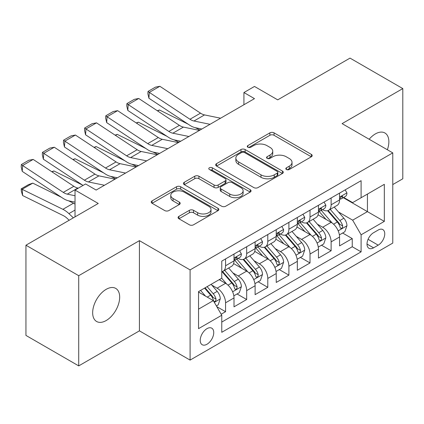 <?xml version="1.0" encoding="UTF-8"?>
<svg xmlns="http://www.w3.org/2000/svg" width="424" height="424" viewBox="0 0 424 424"><rect width="100%" height="100%" fill="white"/><g stroke="black" fill="none" stroke-linecap="round" stroke-linejoin="round"><path stroke-width="0.64" d="M286.423 169.494A2.051 1.182 0 0 0 289.327 169.494L311.343 156.785A2.931 1.691 0 0 0 312.202 155.587A2.931 1.691 0 0 0 311.343 154.389L274.042 132.855A2.931 1.691 0 0 0 269.897 132.855L247.881 145.564A2.051 1.182 0 0 0 247.277 146.402A2.051 1.182 0 0 0 247.881 147.239A2.051 1.182 0 0 0 250.78 147.239L253.632 145.596A9.376 5.417 0 0 1 266.892 145.596L270.003 147.388A9.376 5.417 0 0 1 272.749 151.22A9.376 5.417 0 0 1 270.003 155.046L267.152 156.695A2.051 1.182 0 0 0 266.553 157.532A2.051 1.182 0 0 0 267.152 158.369A2.051 1.182 0 0 0 270.051 158.369L272.902 156.721A9.376 5.417 0 0 1 286.163 156.721L289.274 158.518A9.376 5.417 0 0 1 292.019 162.344A9.376 5.417 0 0 1 289.274 166.176L286.423 167.819A2.051 1.182 0 0 0 285.824 168.657A2.051 1.182 0 0 0 286.423 169.494L286.423 167.819M106.17 320.544A19.107 11.035 120 0 0 118.651 303.706A19.107 11.035 120 0 0 115.725 288.394A19.107 11.035 120 0 0 106.17 289.338A19.107 11.035 120 0 0 93.688 306.181A19.107 11.035 120 0 0 96.614 321.493A19.107 11.035 120 0 0 106.17 320.544M387.361 149.757A19.107 11.035 120 0 0 384.907 132.982A19.107 11.035 120 0 0 375.351 133.926A19.107 11.035 120 0 0 369.156 139.247M206.981 344.251A9.556 5.517 120 0 0 213.224 335.834A9.556 5.517 120 0 0 211.756 328.176A9.556 5.517 120 0 0 206.981 328.653A9.556 5.517 120 0 0 200.738 337.069A9.556 5.517 120 0 0 202.206 344.728A9.556 5.517 120 0 0 206.981 344.251M178.923 216.367A2.931 1.691 0 0 0 178.064 217.56A2.931 1.691 0 0 0 178.923 218.758L189.385 224.799A2.931 1.691 0 0 0 193.529 224.799L217.984 210.68A2.931 1.691 0 0 0 218.842 209.488A2.931 1.691 0 0 0 217.984 208.29L180.682 186.751A2.931 1.691 0 0 0 176.538 186.751L152.084 200.87A2.931 1.691 0 0 0 151.225 202.068A2.931 1.691 0 0 0 152.084 203.266L164.724 210.564A2.931 1.691 0 0 0 168.869 210.564L179.336 204.522A2.931 1.691 0 0 0 180.195 203.324A2.931 1.691 0 0 0 179.336 202.126L173.066 198.506A7.839 4.526 0 0 1 170.771 195.31A7.839 4.526 0 0 1 175.61 191.129A7.839 4.526 0 0 1 184.154 192.109L208.709 206.287A7.839 4.526 0 0 1 211.009 209.488A7.839 4.526 0 0 1 206.17 213.669A7.839 4.526 0 0 1 197.626 212.684L193.529 210.325A2.931 1.691 0 0 0 189.385 210.325L178.923 216.367L178.923 218.758M392.772 184.573L402.8 178.785L402.8 88.584L350.017 58.109L277.709 99.857L254.485 86.448L243.927 92.543L254.485 98.638L96.142 190.058L85.584 183.963L75.027 190.058L75.027 216.876M78.721 275.69L78.721 365.891L139.422 330.847L139.422 240.647L78.721 275.69L25.944 245.215L98.251 203.467L75.027 190.058M139.422 240.647L190.09 269.897L392.772 152.884L392.772 243.084L190.09 360.098L190.09 269.897M402.8 88.584L342.099 123.628L392.772 152.884M253.838 187.588A2.931 1.691 0 0 0 257.983 187.588L282.437 173.474A2.931 1.691 0 0 0 283.296 172.277A2.931 1.691 0 0 0 282.437 171.079L245.13 149.545A2.931 1.691 0 0 0 240.986 149.545L216.537 163.664A2.931 1.691 0 0 0 215.678 164.857A2.931 1.691 0 0 0 216.537 166.054L253.838 187.588M210.203 169.939A2.051 1.182 0 0 1 212.286 170.225L212.286 167.787L250.208 189.687A2.931 1.691 0 0 1 251.066 190.88A2.931 1.691 0 0 1 250.208 192.077L225.759 206.197A2.931 1.691 0 0 1 221.614 206.197L184.308 184.657L184.308 182.267A2.931 1.691 0 0 0 183.449 183.465A2.931 1.691 0 0 0 184.308 184.657M184.308 182.267L194.775 176.225A2.931 1.691 0 0 1 198.92 176.225L214.046 184.959A2.931 1.691 0 0 0 218.19 184.959L225.133 180.953A2.931 1.691 0 0 0 225.992 179.755A2.931 1.691 0 0 0 225.133 178.557L209.387 169.462A2.051 1.182 0 0 1 208.783 168.625A2.051 1.182 0 0 1 210.05 167.533A2.051 1.182 0 0 1 212.286 167.787M78.721 365.891L25.944 335.416L25.944 245.215M221.18 314.237L225.563 311.709L216.797 306.647M211.815 285.124L217.114 288.182A11.941 6.895 60 0 1 225.563 302.81L234.006 297.934L234.006 306.833L246.673 299.519L237.069 293.975M232.93 272.934L238.23 275.992A11.941 6.895 60 0 1 246.673 290.62L255.116 285.744L255.116 294.643L267.788 287.329L258.179 281.785M254.04 260.744L259.34 263.802A11.941 6.895 60 0 1 267.788 278.43L276.231 273.554L276.231 282.453L288.898 275.139L279.294 269.595M275.155 248.554L280.455 251.618A11.941 6.895 60 0 1 288.898 266.24L297.341 261.364L297.341 270.263L310.013 262.949L300.404 257.405M296.265 236.364L301.565 239.428A11.941 6.895 60 0 1 310.013 254.056L318.456 249.179L318.456 258.078L331.123 250.764L331.123 241.866A11.941 6.895 -120 0 0 322.68 227.238L317.375 224.174M321.519 245.215L331.123 250.764M234.006 297.934A11.941 6.895 -120 0 0 225.563 283.306L219.224 279.649M255.116 285.744A11.941 6.895 -120 0 0 246.673 271.116L233.619 263.58M276.231 273.554A11.941 6.895 -120 0 0 267.788 258.926L254.729 251.39M297.341 261.364A11.941 6.895 -120 0 0 288.898 246.742L275.844 239.2M318.456 249.179A11.941 6.895 -120 0 0 310.013 234.552L296.954 227.01M378.203 230.041L373.56 232.723A9.254 5.342 120 0 0 367.513 240.88A9.254 5.342 120 0 0 368.933 248.294A9.254 5.342 120 0 0 373.56 247.839L378.203 245.157A9.254 5.342 120 0 0 384.25 237A9.254 5.342 120 0 0 382.83 229.58A9.254 5.342 120 0 0 378.203 230.041M198.538 309.149L213.314 300.616L221.763 315.244L221.763 332.31L361.105 251.861L361.105 234.795L352.657 220.167L338.49 211.989M221.763 315.244L198.538 328.653L198.538 291.595L221.763 278.186L221.763 261.12L361.105 180.672L361.105 197.738L384.324 184.329L384.324 221.386L361.105 234.795M238.118 258.375L238.23 258.439A11.941 6.895 60 0 0 244.198 259.032L252.646 254.156A11.941 6.895 -120 0 0 255.116 248.687L255.116 241.866M259.228 246.19L259.34 246.254A11.941 6.895 60 0 0 265.313 246.842L273.756 241.966A11.941 6.895 -120 0 0 276.231 236.502L276.231 229.676M280.344 234L280.455 234.064A11.941 6.895 60 0 0 286.423 234.652L294.871 229.776A11.941 6.895 -120 0 0 297.341 224.312L297.341 217.486M301.453 221.81L301.565 221.874A11.941 6.895 60 0 0 307.538 222.462L315.981 217.592A11.941 6.895 -120 0 0 318.456 212.122L318.456 205.296M221.763 322.07L352.238 246.742L352.238 238.574L339.566 245.888L339.566 236.989A11.941 6.895 -120 0 0 331.123 222.362L318.069 214.825M322.569 209.62L322.68 209.684A11.941 6.895 -120 0 0 328.648 210.278A11.941 6.895 -120 0 0 331.123 204.808L331.123 197.982M328.648 210.278L337.096 205.402A11.941 6.895 -120 0 0 339.566 199.932L339.566 193.106M225.563 258.926L225.563 265.753A11.941 6.895 60 0 1 223.088 271.222A11.941 6.895 60 0 1 221.763 271.704M223.088 271.222L231.531 266.346A11.941 6.895 -120 0 0 234.006 260.877L234.006 254.05M246.673 246.736L246.673 253.563A11.941 6.895 60 0 1 244.198 259.032M267.788 234.552L267.788 241.378A11.941 6.895 60 0 1 265.313 246.842M288.898 222.362L288.898 229.188A11.941 6.895 60 0 1 286.423 234.652M310.013 210.172L310.013 216.998A11.941 6.895 60 0 1 307.538 222.462M310.013 254.056L310.013 262.949M288.898 266.24L288.898 275.139M267.788 278.43L267.788 287.329M246.673 290.62L246.673 299.519M225.563 302.81L225.563 311.709M213.314 300.616L198.538 292.083M352.657 220.167L367.438 211.634L367.438 194.081L384.324 184.329M343.26 197.674L384.324 221.386M343.679 197.43L352.657 202.614L361.105 197.738M139.422 330.847L190.09 360.098M243.927 92.543L243.927 104.733M342.629 233.025L352.238 238.574M352.238 246.742L361.105 251.861M287.244 169.786L289.274 168.614A9.376 5.417 0 0 0 292.019 164.782L292.019 162.344M272.749 151.22L272.749 153.658A9.376 5.417 0 0 1 270.003 157.484L267.973 158.656M311.306 156.806L274.042 135.293A2.931 1.691 0 0 0 269.897 135.293L248.697 147.531M282.395 173.496L245.13 151.983A2.931 1.691 0 0 0 240.986 151.983L216.574 166.076M277.254 173.114A2.051 1.182 0 0 0 277.853 172.277A2.051 1.182 0 0 0 277.254 171.439L244.51 152.534A2.051 1.182 0 0 0 241.611 152.534L238.606 154.267A9.376 5.417 0 0 0 235.855 158.099A9.376 5.417 0 0 0 238.606 161.926L260.988 174.847A9.376 5.417 0 0 0 274.249 174.847L277.254 173.114L277.254 175.552A2.051 1.182 0 0 0 277.853 174.714L277.853 172.277M235.855 158.099L235.855 160.537A9.376 5.417 0 0 0 238.606 164.364L238.606 161.926M277.254 175.552L274.249 177.285A9.376 5.417 0 0 1 260.988 177.285L238.606 164.364M184.35 184.684L194.775 178.663L194.775 176.225M225.992 179.755L225.992 182.193A2.931 1.691 0 0 1 225.133 183.391L218.19 187.397A2.931 1.691 0 0 1 214.046 187.397L198.92 178.663A2.931 1.691 0 0 0 194.775 178.663M212.286 170.225L250.171 192.099M229.744 194.022A7.839 4.526 0 0 0 238.288 195.003A7.839 4.526 0 0 0 243.127 190.821A7.839 4.526 0 0 0 240.832 187.62L232.182 182.627A2.931 1.691 0 0 0 228.038 182.627L221.095 186.634A2.931 1.691 0 0 0 220.236 187.832A2.931 1.691 0 0 0 221.095 189.024L229.744 194.022L229.744 196.46A7.839 4.526 0 0 0 238.288 197.441A7.839 4.526 0 0 0 243.127 193.259L243.127 190.821M220.236 187.832L220.236 190.27A2.931 1.691 0 0 0 221.095 191.463L221.095 189.024M229.744 196.46L221.095 191.463M211.009 209.488L211.009 211.926A7.839 4.526 0 0 1 206.17 216.108A7.839 4.526 0 0 1 197.626 215.122L193.529 212.763A2.931 1.691 0 0 0 189.385 212.763L178.96 218.779M170.771 195.31L170.771 197.748A7.839 4.526 0 0 0 173.066 200.944L173.066 198.506M179.299 204.543L173.066 200.944M217.947 210.707L180.682 189.189A2.931 1.691 0 0 0 176.538 189.189L152.126 203.287M339.391 234.896L344.844 231.748L346.954 225.653A7.913 4.569 -120 0 0 343.875 218.222L334.229 207.055M157.309 110.749L159.472 110.002L188.134 124.158M195.252 127.672L200.075 130.051M332.294 223.135L321.27 210.368M326.024 219.415L319.622 212.005A18.958 10.944 -120 0 0 319.034 211.348M327.572 210.707L337.329 222.001A7.913 4.569 60 0 1 340.154 227.45L340.726 228.388L341.797 228.239L342.513 227.37L342.687 225.987A7.913 4.569 -120 0 0 339.863 220.538L330.216 209.371M328.149 210.521L338.633 222.658A4.033 2.327 60 0 1 339.645 224.232L342.687 225.987M159.472 110.002L157.717 111.014M210.028 124.306L193.964 121.01A14.93 8.618 60 0 1 189.963 119.255L149.296 92.379L148.914 98.241L189.581 125.117A22.393 12.927 -120 0 0 195.581 127.746L201.845 129.029M345.163 189.878L346.954 192.984A7.913 4.569 60 0 1 345.316 196.487L341.309 198.803A7.913 4.569 -120 0 0 342.687 196.98L342.518 196.275L341.532 196.471L340.154 198.443A7.913 4.569 60 0 1 339.566 199.566M220.586 118.211L204.522 114.915A14.93 8.618 60 0 1 200.52 113.16L159.853 86.284L149.296 92.379L148.029 91.414L155.417 87.148L159.853 86.284M339.831 199.174L339.863 199.174A7.913 4.569 -120 0 0 341.309 198.803M148.914 98.241L147.875 93.757L148.029 91.414M318.276 247.086L323.735 243.938L325.844 237.843A7.913 4.569 -120 0 0 322.765 230.412L313.119 219.245M136.199 122.939L138.357 122.192L167.024 136.348M174.137 139.862L178.96 142.241M311.184 235.32L300.16 222.558M304.909 231.605L298.512 224.195A18.958 10.944 -120 0 0 297.924 223.538M306.462 222.892L316.219 234.191A7.913 4.569 60 0 1 319.039 239.639L319.616 240.578L320.682 240.429L321.397 239.56L321.572 238.177A7.913 4.569 -120 0 0 318.753 232.728L309.107 221.561M307.034 222.711L317.518 234.848A4.033 2.327 60 0 1 318.535 236.422L321.572 238.177M138.357 122.192L136.602 123.204M297.166 259.276L302.619 256.128L304.729 250.028A7.913 4.569 -120 0 0 301.649 242.602L292.004 231.435M115.084 135.129L117.247 134.382L145.909 148.538M153.027 152.052L157.85 154.431M290.069 247.51L279.045 234.748M283.799 243.795L277.397 236.385A18.958 10.944 -120 0 0 276.808 235.728M285.347 235.082L295.104 246.381A7.913 4.569 60 0 1 297.929 251.829L298.501 252.768L299.572 252.619L300.287 251.75L300.462 250.367A7.913 4.569 -120 0 0 297.637 244.918L287.991 233.746M285.924 234.896L296.408 247.038A4.033 2.327 60 0 1 297.42 248.612L300.462 250.367M117.247 134.382L115.492 135.394M276.05 271.466L281.51 268.312L283.619 262.218A7.913 4.569 -120 0 0 280.54 254.792L270.894 243.62M93.974 147.319L96.131 146.572L124.799 160.728M131.912 164.242L136.735 166.621M268.959 259.7L257.935 246.938M262.684 255.985L256.287 248.575A18.958 10.944 -120 0 0 255.698 247.913M264.237 247.272L273.994 258.571A7.913 4.569 60 0 1 276.814 264.019L277.391 264.958L278.457 264.809L279.172 263.935L279.347 262.557A7.913 4.569 -120 0 0 276.528 257.108L266.882 245.936M264.809 247.086L275.293 259.228A4.033 2.327 60 0 1 276.31 260.802L279.347 262.557M96.131 146.572L94.377 147.584M254.941 283.656L260.394 280.502L262.509 274.408A7.913 4.569 -120 0 0 259.424 266.977L249.778 255.81M72.859 159.504L75.022 158.762L103.684 172.913M110.802 176.432L115.625 178.811M247.844 271.89L236.82 259.128M241.574 268.175L235.172 260.765A18.958 10.944 -120 0 0 234.583 260.103M243.122 259.462L252.879 270.756A7.913 4.569 60 0 1 255.704 276.209L256.276 277.148L257.347 276.994L258.062 276.125L258.237 274.747A7.913 4.569 -120 0 0 255.412 269.293L245.766 258.126M243.699 259.276L254.183 271.413A4.033 2.327 60 0 1 255.195 272.992L258.237 274.747M75.022 158.762L73.267 159.774M188.918 136.496L172.849 133.2A14.93 8.618 60 0 1 168.853 131.445L128.18 104.569L127.804 110.431L168.471 137.302A22.393 12.927 -120 0 0 174.471 139.936L180.735 141.219M324.053 202.068L325.844 205.174A7.913 4.569 60 0 1 324.206 208.672L320.194 210.988A7.913 4.569 -120 0 0 321.572 209.17L321.408 208.465L320.417 208.661L319.039 210.633A7.913 4.569 60 0 1 318.456 211.756M199.476 130.401L183.407 127.105A14.93 8.618 60 0 1 179.405 125.35L138.738 98.474L128.18 104.569L126.914 103.604L134.302 99.338L138.738 98.474M318.721 211.359L318.753 211.359A7.913 4.569 -120 0 0 320.194 210.988M127.804 110.431L126.76 105.947L126.914 103.604M167.803 148.686L151.739 145.39A14.93 8.618 60 0 1 147.738 143.635L107.071 116.759L106.689 122.615L147.356 149.492A22.393 12.927 -120 0 0 153.356 152.126L159.62 153.409M302.937 214.252L304.729 217.364A7.913 4.569 60 0 1 303.091 220.862L299.084 223.178A7.913 4.569 -120 0 0 300.462 221.355L300.293 220.655L299.307 220.851L297.929 222.817A7.913 4.569 60 0 1 297.341 223.946M178.361 142.591L162.297 139.295A14.93 8.618 60 0 1 158.295 137.54L117.628 110.664L107.071 116.759L105.804 115.794L113.192 111.528L117.628 110.664M297.606 223.549L297.637 223.549A7.913 4.569 -120 0 0 299.084 223.178M106.689 122.615L105.65 118.137L105.804 115.794M146.693 160.871L130.624 157.58A14.93 8.618 60 0 1 126.628 155.825L85.961 128.949L85.579 134.805L126.246 161.682A22.393 12.927 -120 0 0 132.246 164.311L138.51 165.599M281.827 226.443L283.619 229.554A7.913 4.569 60 0 1 281.981 233.052L277.969 235.368A7.913 4.569 -120 0 0 279.347 233.544L279.183 232.845L278.192 233.041L276.814 235.007A7.913 4.569 60 0 1 276.231 236.136M157.251 154.776L141.181 151.485A14.93 8.618 60 0 1 137.18 149.73L96.513 122.854L85.961 128.949L84.689 127.984L92.077 123.718L96.513 122.854M276.496 235.739L276.528 235.739A7.913 4.569 -120 0 0 277.969 235.368M85.579 134.805L84.535 130.327L84.689 127.984M125.578 173.061L109.514 169.764A14.93 8.618 60 0 1 105.512 168.015L64.846 141.139L64.464 146.996L105.131 173.872A22.393 12.927 -120 0 0 111.13 176.501L117.395 177.788M260.712 238.633L262.509 241.738A7.913 4.569 60 0 1 260.866 245.242L256.859 247.558A7.913 4.569 -120 0 0 258.237 245.734L258.068 245.035L257.082 245.231L255.704 247.197A7.913 4.569 60 0 1 255.116 248.326M136.136 166.966L120.072 163.669A14.93 8.618 60 0 1 116.07 161.92L75.403 135.044L64.846 141.139L63.579 140.169L70.967 135.908L75.403 135.044M255.381 247.929L255.412 247.929A7.913 4.569 -120 0 0 256.859 247.558M64.464 146.996L63.425 142.517L63.579 140.169M233.825 295.841L239.284 292.692L241.394 286.598A7.913 4.569 -120 0 0 238.315 279.167L228.668 268M51.749 171.694L53.906 170.952L82.574 185.103M226.734 284.08L221.683 278.234M220.459 280.365L219.637 279.411M222.012 271.651L231.769 282.946A7.913 4.569 60 0 1 234.589 288.399L235.166 289.338L236.232 289.184L236.947 288.315L237.122 286.937A7.913 4.569 -120 0 0 234.302 281.483L224.656 270.316M222.584 271.466L233.068 283.603A4.033 2.327 60 0 1 234.085 285.182L237.122 286.937M53.906 170.952L52.152 171.964M104.468 185.251L88.399 181.954A14.93 8.618 60 0 1 84.403 180.2L43.736 153.329L43.354 159.186L83.056 185.426M95.84 189.883L96.285 189.978M239.602 250.823L241.394 253.928A7.913 4.569 60 0 1 239.756 257.432L235.744 259.748A7.913 4.569 -120 0 0 237.122 257.925L236.958 257.225L235.967 257.421L234.589 259.387A7.913 4.569 60 0 1 234.006 260.511M115.026 179.156L98.956 175.859A14.93 8.618 60 0 1 94.955 174.105L54.288 147.234L43.736 153.329L42.464 152.359L49.852 148.093L54.288 147.234M234.271 260.119L234.302 260.119A7.913 4.569 -120 0 0 235.744 259.748M43.354 159.186L42.31 154.707L42.464 152.359M216.378 305.916L218.169 304.882L220.284 298.788A7.913 4.569 -120 0 0 217.199 291.357L211.126 284.324M32.796 183.136L22.239 189.231L22.62 195.533L21.354 191.378L21.2 188.855L28.588 184.588L32.796 183.136L61.459 197.293M68.577 200.806L73.463 203.223A22.393 12.927 60 0 1 75.027 204.082M205.46 296.079L200.573 290.419M21.2 188.855L62.906 209.318A22.393 12.927 60 0 1 68.905 213.617L73.357 217.841M69.165 220.263L67.289 218.482A14.93 8.618 -120 0 0 63.287 215.615L22.62 195.533M199.349 292.549L198.538 291.611M204.58 288.103L210.654 295.136A7.913 4.569 60 0 1 213.479 300.589L214.051 301.522L215.122 301.374L215.837 300.505L216.012 299.127A7.913 4.569 -120 0 0 213.187 293.673L207.113 286.64M205.073 287.822L211.958 295.793A4.033 2.327 60 0 1 212.97 297.372L216.012 299.127M75.027 195.734L67.289 194.144A14.93 8.618 60 0 1 63.287 192.39L22.62 165.514L22.239 171.376L62.906 198.252A22.393 12.927 -120 0 0 68.905 200.881L75.027 202.137M78.334 188.15L77.846 188.049A14.93 8.618 60 0 1 73.845 186.295L33.178 159.419L22.62 165.514L21.354 164.549L28.742 160.283L33.178 159.419M22.239 171.376L21.2 166.892L21.354 164.549M217.114 288.182L225.563 283.306M238.23 275.992L246.673 271.116M259.34 263.802L267.788 258.926M280.455 251.618L288.898 246.742M301.565 239.428L310.013 234.552M322.68 227.238L331.123 222.362M331.123 204.808L339.566 199.932M225.563 265.753L234.006 260.877M246.673 253.563L255.116 248.687M267.788 241.378L276.231 236.502M288.898 229.188L297.341 224.312M310.013 216.998L318.456 212.122M331.123 241.866L339.566 236.989M368.08 239.311L378.203 245.157M367.014 244.06L373.56 247.839M289.274 168.614L289.274 166.176M267.152 158.369L267.152 156.695M270.003 157.484L270.003 155.046M247.881 147.239L247.881 145.564M269.897 135.293L269.897 132.855M274.042 135.293L274.042 132.855M311.343 156.785L311.343 154.389M216.537 166.054L216.537 163.664M240.986 151.983L240.986 149.545M245.13 151.983L245.13 149.545M282.437 173.474L282.437 171.079M260.988 177.285L260.988 174.847M274.249 177.285L274.249 174.847M198.92 178.663L198.92 176.225M214.046 187.397L214.046 184.959M218.19 187.397L218.19 184.959M225.133 183.391L225.133 180.953M250.208 192.077L250.208 189.687M189.385 212.763L189.385 210.325M193.529 212.763L193.529 210.325M197.626 215.122L197.626 212.684M179.336 204.522L179.336 202.126M152.084 203.266L152.084 200.87M176.538 189.189L176.538 186.751M180.682 189.189L180.682 186.751M217.984 210.68L217.984 208.29M338.182 230.842L346.906 225.807M339.863 220.538L343.875 218.222M333.556 224.179L337.329 222.001M346.906 192.894L339.566 197.128M193.964 121.01L204.522 114.915M189.963 119.255L200.52 113.16M341.665 196.386L342.687 196.98M317.072 243.026L325.791 237.991M318.753 232.728L322.765 230.412M312.446 236.369L316.219 234.191M295.957 255.216L304.681 250.181M297.637 244.918L301.649 242.602M291.33 248.559L295.104 246.381M274.847 267.406L283.566 262.371M276.528 257.108L280.54 254.792M270.221 260.749L273.994 258.571M253.732 279.596L262.456 274.561M255.412 269.293L259.424 266.977M249.105 272.934L252.879 270.756M325.791 205.084L318.456 209.318M172.849 133.2L183.407 127.105M168.853 131.445L179.405 125.35M320.549 208.576L321.572 209.17M304.681 217.274L297.341 221.508M151.739 145.39L162.297 139.295M147.738 143.635L158.295 137.54M299.439 220.766L300.462 221.355M283.566 229.458L276.231 233.698M130.624 157.58L141.181 151.485M126.628 155.825L137.18 149.73M278.324 232.956L279.347 233.544M262.456 241.648L255.116 245.888M109.514 169.764L120.072 163.669M105.512 168.015L116.07 161.92M257.214 245.146L258.237 245.734M232.622 291.786L241.341 286.751M234.302 281.483L238.315 279.167M227.995 285.124L231.769 282.946M241.341 253.838L234.006 258.073M88.399 181.954L98.956 175.859M84.403 180.2L94.955 174.105M236.099 257.336L237.122 257.925M214.316 302.354L220.231 298.941M213.187 293.673L217.199 291.357M207.241 297.107L210.654 295.136M73.463 203.223L62.906 209.318M75.027 210.081L68.905 213.617M67.289 194.144L77.846 188.049M63.287 192.39L73.845 186.295"/></g></svg>
